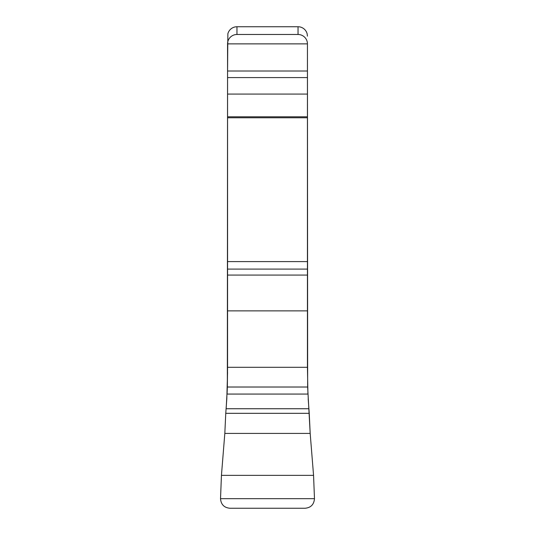 <?xml version="1.0" encoding="UTF-8"?>
<svg xmlns="http://www.w3.org/2000/svg" width="535" height="535" viewBox="0 0 535 535"><rect width="100%" height="100%" fill="white"/><g stroke="black" fill="none" stroke-linecap="round" stroke-linejoin="round"><path stroke-width="0.8" d="M307.438 71.001L307.438 367.304L227.562 367.304L227.348 387.019L227.562 71.001L307.438 71.001L307.438 43.877A9.396 9.389 180 0 0 298.035 34.487L236.965 34.487L298.035 34.487A9.396 9.389 180 0 1 307.438 43.877L307.652 387.019L310.18 433.424L313.557 475.361L314.48 498.68C313.951 504.538 310.822 507.728 305.084 508.25C310.822 507.728 313.951 504.538 314.48 498.68L220.52 498.68C221.022 504.505 224.152 507.695 229.916 508.25L305.084 508.25L229.916 508.25C224.152 507.702 221.022 504.505 220.52 498.68L221.443 475.361L220.52 498.68M307.438 367.304L307.926 394.068L227.074 394.068L227.348 387.019L226.151 408.747L308.849 408.747L309.237 413.328L308.193 398.842M227.562 372.413L226.807 398.842L225.763 413.328L309.237 413.328L310.18 433.424L313.557 475.361L221.443 475.361L224.82 433.424L221.443 475.361M225.763 413.328L224.82 433.424L225.763 413.328M236.965 34.487L236.965 26.75A9.396 9.389 0 0 0 227.863 33.792L227.562 71.001L227.562 43.877A9.396 9.389 180 0 1 236.965 34.487A9.396 9.389 180 0 0 227.562 43.877L307.438 43.877M236.965 26.75L298.035 26.75A9.396 9.389 0 0 1 307.137 33.792L307.438 36.139M227.562 367.304L227.562 71.001M313.557 475.361L314.48 498.68M224.82 433.424L310.18 433.424M307.652 387.019L227.348 387.019M307.438 310.875L227.562 310.875M307.438 275.077L227.562 275.077M307.438 269.098L227.562 269.098M307.438 261.595L227.562 261.595M227.562 117.767L307.438 117.767M307.438 116.797L227.562 116.797M307.438 94.073L227.562 94.073M307.438 77.582L227.562 77.582M298.035 26.75L298.035 34.487"/></g></svg>
